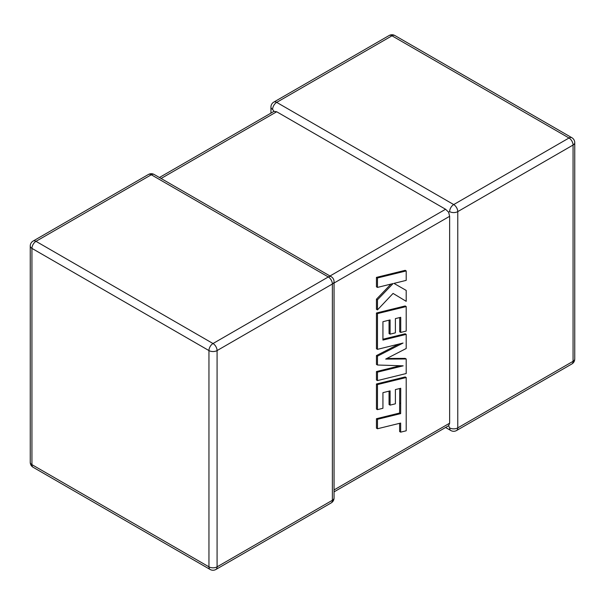 <?xml version="1.0" encoding="UTF-8"?>
<svg xmlns="http://www.w3.org/2000/svg" width="605" height="605" viewBox="0 0 605 605"><rect width="100%" height="100%" fill="white"/><g stroke="black" fill="none" stroke-linecap="round" stroke-linejoin="round"><path stroke-width="0.91" d="M449.636 211.614A5.747 3.32 -60 0 1 453.705 204.573L569.002 138L391.987 35.801L276.689 102.374L453.705 204.573A5.747 3.32 -120 0 1 457.766 211.614L457.766 427.886L573.064 361.321L573.064 145.041L457.766 211.614A5.747 3.32 0 0 1 449.636 211.614L448.623 212.196L449.636 216.303L334.058 283.034M270.942 113.135L270.942 107.07A5.747 3.32 180 0 0 272.621 109.414L273.989 111.373L276.689 111.759L445.575 209.262L448.623 212.196M445.575 427.485L450.831 430.518A5.747 3.32 -60 0 1 449.636 427.886L448.623 425.723L334.058 491.865M334.058 489.921L449.636 423.197L448.623 425.723M449.636 423.197L449.636 216.303M399.701 388.531L399.625 413.026L376.446 418.713L376.446 428.166L377.475 428.756L400.654 423.069L400.654 432.152L399.625 431.554L399.625 423.318M400.654 432.152L406.205 430.79L406.205 377.528L377.475 384.576L377.475 409.638L382.935 408.277L382.935 392.66L390.081 390.89L390.081 405.123L395.39 403.815L395.39 389.575L400.729 388.281L400.654 413.616L399.625 413.026M400.654 413.616L377.475 419.303L376.446 418.713M377.475 419.303L377.475 428.756M406.205 377.528L405.176 376.938L376.446 383.986L376.446 409.048L377.475 409.638M377.475 384.576L376.446 383.986M389.053 391.148L389.053 404.533L390.081 405.123M406.205 358.984L385.68 359.083L406.205 348.503L406.205 334.376L382.935 340.086L382.935 321.694L390.081 319.924L390.081 334.157L395.39 332.848L395.39 318.608L400.729 317.315L400.729 332.432L406.205 331.071L406.205 306.561L377.475 313.602L377.475 349.342L403.051 343.05L377.475 356.163L377.475 365.012L403.172 365.836L377.475 372.151L377.475 380.583L406.205 373.535L406.205 358.984L405.176 358.387L386.852 358.478M406.205 334.376L405.176 333.786L382.935 339.239M389.053 320.181L389.053 333.567L390.081 334.157M399.701 317.565L399.701 331.835L400.729 332.432M406.205 306.561L405.176 305.964L376.446 313.004L376.446 348.745L377.475 349.342M377.475 313.602L376.446 313.004M398.846 344.086L376.446 355.574L376.446 364.414L377.475 365.012M377.475 356.163L376.446 355.574M400.124 365.738L376.446 371.561L376.446 379.993L377.475 380.583M377.475 372.151L376.446 371.561M406.205 270.927L405.176 270.329L376.446 277.385L376.446 286.815L377.475 287.413L393.068 283.571L377.475 299.808L376.446 299.21L376.446 309.306L377.475 309.896L393.068 293.425L406.205 301.335L406.205 290.415L393.953 283.39L406.205 280.372L406.205 270.927L377.475 277.975L376.446 277.385M377.475 277.975L377.475 287.413M390.974 284.085L376.446 299.21M377.475 299.808L377.475 309.896M393.068 293.425L406.205 301.335M406.205 290.415L393.953 283.39M276.689 111.759L161.111 178.483M329.997 275.993L445.575 209.262M328.311 276.961L151.295 174.762L35.998 241.334L213.013 343.534L328.311 276.961A5.747 3.32 60 0 1 332.379 284.002L217.082 350.575L217.082 566.847L332.379 500.282L332.379 284.002A5.747 3.32 -0 0 0 334.058 281.658A5.747 5.747 0 0 0 331.185 276.682A5.747 3.32 -60 0 0 328.311 276.961M31.936 248.375L31.936 464.648L208.952 566.847L208.952 350.575L31.936 248.375A5.747 3.32 -60 0 1 35.998 241.334A5.747 3.32 60 0 0 33.124 241.047A5.747 5.747 0 0 0 30.25 246.023A5.747 3.32 0 0 0 31.936 248.375M208.952 350.575A5.747 3.32 0 0 0 217.082 350.575A5.747 3.32 60 0 0 213.013 343.534A5.747 3.32 -60 0 0 208.952 350.575M215.887 569.479A5.747 3.32 60 0 0 217.082 566.847A5.747 3.32 180 0 1 208.952 566.847A5.747 3.32 -60 0 0 210.139 569.479A5.747 5.747 0 0 0 215.887 569.479L331.185 502.914A5.747 5.747 0 0 0 334.058 497.93A5.747 3.32 180 0 1 332.379 500.282A5.747 3.32 60 0 1 331.185 502.914M31.936 464.648A5.747 3.32 180 0 1 30.25 462.303A5.747 5.747 0 0 0 33.124 467.279A5.747 3.32 -60 0 1 31.936 464.648M33.124 241.047L148.422 174.482A5.747 3.32 60 0 1 151.295 174.762A5.747 3.32 -60 0 1 154.169 174.482L331.185 276.682M574.75 358.977A5.747 3.32 180 0 1 573.064 361.321A5.747 3.32 -120 0 1 571.876 363.953A5.747 5.747 0 0 0 574.75 358.977L574.75 142.697A5.747 5.747 0 0 0 571.876 137.721A5.747 3.32 -60 0 0 569.002 138A5.747 3.32 -120 0 1 573.064 145.041A5.747 3.32 0 0 0 574.75 142.697M450.831 430.518A5.747 5.747 0 0 0 456.578 430.518A5.747 3.32 -120 0 0 457.766 427.886A5.747 3.32 180 0 1 449.636 427.886M394.861 35.521A5.747 5.747 0 0 0 389.113 35.521A5.747 3.32 -120 0 1 391.987 35.801A5.747 3.32 -60 0 1 394.861 35.521L571.876 137.721M272.621 109.414A5.747 3.32 -60 0 1 276.689 102.374A5.747 3.32 -120 0 0 273.815 102.086L389.113 35.521M400.692 403.512L399.663 402.915M30.25 246.023L30.25 462.303M33.124 467.279L210.139 569.479M334.058 497.93L334.058 281.658M154.169 174.482A5.747 5.747 0 0 0 148.422 174.482M456.578 430.518L571.876 363.953M273.815 102.086A5.747 5.747 0 0 0 270.942 107.07M273.989 111.373L159.425 177.515"/></g></svg>
